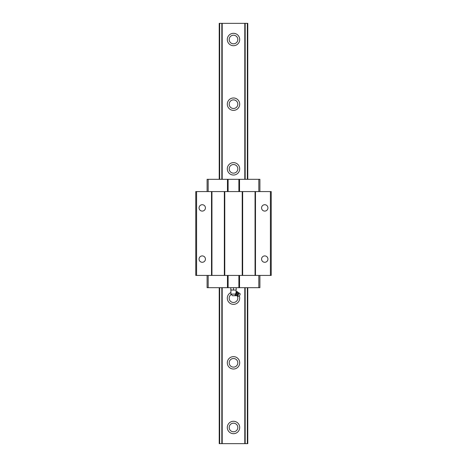 <?xml version="1.0" encoding="UTF-8"?>
<svg xmlns="http://www.w3.org/2000/svg" width="467" height="467" viewBox="0 0 467 467"><rect width="100%" height="100%" fill="white"/><g stroke="black" fill="none" stroke-linecap="round" stroke-linejoin="round"><path stroke-width="0.7" d="M229.192 427.486A4.308 4.308 0 0 1 235.654 423.75A4.308 4.308 0 0 1 235.654 431.216A4.308 4.308 0 0 1 229.192 427.486M239.699 427.486A6.199 6.199 0 0 1 230.4 432.851A6.199 6.199 0 0 1 230.4 422.115A6.199 6.199 0 0 1 239.699 427.486M229.192 362.824A4.308 4.308 0 0 1 235.654 359.088A4.308 4.308 0 0 1 235.654 366.554A4.308 4.308 0 0 1 229.192 362.824M239.699 362.824A6.199 6.199 0 0 1 230.4 368.189A6.199 6.199 0 0 1 230.4 357.459A6.199 6.199 0 0 1 239.699 362.824M236.991 295.634A4.308 4.308 0 0 1 234.831 302.26A4.308 4.308 0 0 1 231.007 294.642M239.361 296.154A6.199 6.199 0 0 1 234.387 304.297A6.199 6.199 0 0 1 230.914 292.529M229.192 168.838A4.308 4.308 0 0 1 235.654 165.108A4.308 4.308 0 0 1 235.654 172.574A4.308 4.308 0 0 1 229.192 168.838M239.699 168.838A6.199 6.199 0 0 1 230.4 174.203A6.199 6.199 0 0 1 230.4 163.473A6.199 6.199 0 0 1 239.699 168.838M229.192 104.176A4.308 4.308 0 0 1 235.654 100.446A4.308 4.308 0 0 1 235.654 107.912A4.308 4.308 0 0 1 229.192 104.176M239.699 104.176A6.199 6.199 0 0 1 230.4 109.541A6.199 6.199 0 0 1 230.4 98.811A6.199 6.199 0 0 1 239.699 104.176M222.204 287.684L222.204 443.65L219.221 443.65L219.221 287.684M219.221 179.316L219.221 23.35L247.779 23.35L247.779 179.316M222.204 179.316L222.204 23.35M239.699 39.514A6.199 6.199 0 0 1 230.4 44.885A6.199 6.199 0 0 1 230.4 34.149A6.199 6.199 0 0 1 239.699 39.514M222.204 443.65L244.796 443.65L244.796 287.684M244.796 179.316L244.796 23.35M244.796 443.65L247.779 443.65L247.779 287.684M229.192 39.514A4.308 4.308 0 0 1 235.654 35.784A4.308 4.308 0 0 1 235.654 43.25A4.308 4.308 0 0 1 229.192 39.514M235.456 294.181L235.461 294.163C234.615 296.212 234.615 296.212 235.461 294.163L236.471 291.723L236.892 291.548L236.477 292.552L237.014 292.78L237.429 291.77L236.892 291.548M235.642 294.566L236.477 292.552L235.228 295.57L235.765 295.798L236.179 294.788L235.642 294.566M236.086 292.651L236.086 290.054L230.914 290.054L230.914 294.093L232.531 295.71L234.469 295.71L232.531 295.71M234.848 290.054L230.803 290.054L230.803 287.684M232.152 290.054L230.803 289.809M236.197 289.809L236.197 287.684M233.5 289.809L233.5 287.684M236.179 294.788L237.014 292.78M240.289 293.912L239.297 296.3L237.767 296.195L239.133 292.908A1.78 1.78 0 0 0 238.345 292.774L240.289 293.912M237.767 296.195A1.78 1.78 0 0 1 237.119 295.734L238.345 292.774L237.429 291.77M196.589 191.575L196.589 275.425L195.778 275.425L195.778 191.575L271.222 191.575L271.222 275.425L270.411 275.425L270.411 191.575M205.433 207.903A3.187 3.187 0 0 0 200.652 205.141A3.187 3.187 0 0 0 200.652 210.664A3.187 3.187 0 0 0 205.433 207.903M196.589 275.425L211.516 275.425L211.516 191.575M205.433 259.097A3.187 3.187 0 0 0 200.652 256.336A3.187 3.187 0 0 0 200.652 261.859A3.187 3.187 0 0 0 205.433 259.097M267.941 207.903A3.187 3.187 0 0 0 263.16 205.141A3.187 3.187 0 0 0 263.16 210.664A3.187 3.187 0 0 0 267.941 207.903M211.516 275.425L255.484 275.425L255.484 191.575M255.484 275.425L270.411 275.425M267.941 259.097A3.187 3.187 0 0 0 263.16 256.336A3.187 3.187 0 0 0 263.16 261.859A3.187 3.187 0 0 0 267.941 259.097M211.948 275.425L211.948 191.575M224.341 275.425L224.341 191.575M224.773 275.425L224.773 191.575M242.227 275.425L242.227 191.575M242.659 275.425L242.659 191.575M255.052 275.425L255.052 191.575M207.097 191.575L207.097 179.316L259.903 179.316L259.903 191.575M239.536 191.575L239.536 179.316M238.888 191.575L238.888 179.316M228.112 191.575L228.112 179.316M227.464 191.575L227.464 179.316M207.097 275.425L207.097 287.684L227.464 287.684L227.464 275.425M227.464 287.684L228.112 287.684L228.112 275.425M228.112 287.684L238.888 287.684L238.888 275.425M238.888 287.684L239.536 287.684L239.536 275.425M239.536 287.684L259.903 287.684L259.903 275.425M219.665 443.65L219.665 287.684M219.665 179.316L219.665 23.35M221.825 443.65L221.825 287.684M221.825 179.316L221.825 23.35M245.175 443.65L245.175 287.684M245.175 179.316L245.175 23.35M247.335 443.65L247.335 287.684L247.335 443.65M247.335 179.316L247.335 23.35L247.335 179.316M235.491 294.093L230.914 294.093M238.001 292.64L236.781 295.588L235.765 295.798M208.177 191.575L208.177 179.316M258.823 191.575L258.823 179.316M208.177 287.684L208.177 275.425M258.823 287.684L258.823 275.425M235.053 295.15L235.228 295.57M234.837 295.669L234.469 295.71M237.119 295.734L236.781 295.588"/></g></svg>
